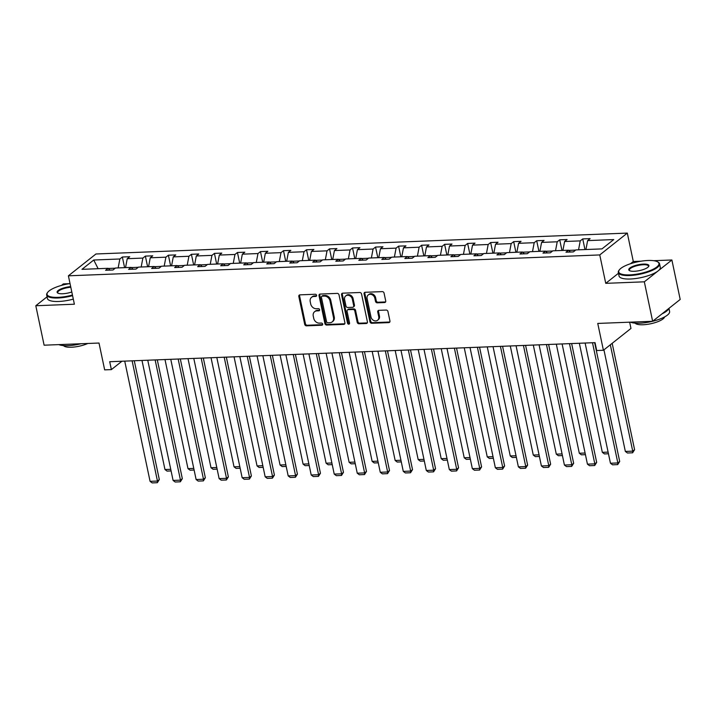 <?xml version="1.0" encoding="UTF-8"?>
<svg xmlns="http://www.w3.org/2000/svg" width="716" height="716" viewBox="0 0 716 716"><rect width="100%" height="100%" fill="white"/><g stroke="black" fill="none" stroke-linecap="round" stroke-linejoin="round"><path stroke-width="1.07" d="M316.579 295.296A1.155 0.958 -128.4 0 0 315.335 294.249L299.95 294.858A1.656 1.369 -128.4 0 0 298.823 296.46L304.703 324.348A1.656 1.369 -128.4 0 0 306.475 325.834L321.869 325.234A1.155 0.958 -128.4 0 0 321.412 323.068L319.417 323.14A5.298 4.377 -128.4 0 1 313.742 318.369L313.25 316.042A5.298 4.377 -128.4 0 1 314.593 311.711A5.298 4.377 -128.4 0 1 316.839 310.905L318.835 310.825A1.155 0.958 -128.4 0 0 318.378 308.659L316.382 308.739A5.298 4.377 -128.4 0 1 310.699 303.96L310.216 301.633A5.298 4.377 -128.4 0 1 311.558 297.301A5.298 4.377 -128.4 0 1 313.805 296.496L315.792 296.415A1.155 0.958 -128.4 0 0 316.579 295.296M47.059 296.818L35.8 305.741L44.115 345.193L99.005 343.036L104.661 369.868L111.374 369.608L121.944 361.231M69.291 283.67L63.357 283.912L61.478 285.389M618.472 273.252L605.745 283.339L644.328 281.818L671.885 259.989L680.2 299.449L652.643 321.278L597.753 323.435L603.409 350.267L630.966 328.438L629.641 322.182M644.328 281.818L652.643 321.278A21.077 6.131 168.1 0 1 639.665 323.202A21.077 6.131 168.1 0 1 630.447 322.155M384.59 302.537A1.656 1.369 -128.4 0 0 385.709 300.935L384.062 293.113A1.656 1.369 -128.4 0 0 382.29 291.618L365.196 292.289A1.656 1.369 -128.4 0 0 364.077 293.891L369.957 321.779A1.656 1.369 -128.4 0 0 371.729 323.274L388.815 322.603A1.656 1.369 -128.4 0 0 389.943 320.992L387.947 311.55A1.656 1.369 -128.4 0 0 386.175 310.055L378.862 310.341A1.656 1.369 -128.4 0 0 377.735 311.943L378.728 316.633A4.43 3.661 -128.4 0 1 377.601 320.258A4.43 3.661 -128.4 0 1 373.707 320.473A4.43 3.661 -128.4 0 1 370.978 316.937L367.111 298.581A4.43 3.661 -128.4 0 1 368.23 294.956A4.43 3.661 -128.4 0 1 372.123 294.741A4.43 3.661 -128.4 0 1 374.853 298.277L375.506 301.338A1.656 1.369 -128.4 0 0 377.278 302.823L384.59 302.537L385.333 301.946A1.656 1.369 -128.4 0 0 385.602 301.91M603.409 350.267L596.697 350.536L595.032 342.642L109.709 361.714L111.374 369.608M605.745 283.339L599.757 254.932L68.396 275.812L95.953 253.983L627.314 233.094L599.757 254.932M35.8 305.741L74.383 304.219L68.396 275.812M339.017 294.876A1.656 1.369 -128.4 0 0 337.245 293.39L320.15 294.061A1.656 1.369 -128.4 0 0 319.032 295.663L324.912 323.551A1.656 1.369 -128.4 0 0 326.684 325.046L343.778 324.375A1.656 1.369 -128.4 0 0 344.897 322.764L339.017 294.876M342.678 293.175L359.763 292.504A1.656 1.369 -128.4 0 1 361.544 293.999L367.415 321.878A1.656 1.369 -128.4 0 1 366.297 323.489L358.985 323.775A1.656 1.369 -128.4 0 1 357.203 322.281L354.823 310.977A1.656 1.369 -128.4 0 0 353.051 309.482L348.2 309.67A1.656 1.369 -128.4 0 0 347.072 311.281L349.56 323.05A1.155 0.958 -128.4 0 1 347.529 323.131L341.55 294.777A1.656 1.369 -128.4 0 1 342.678 293.175M601.968 248.9L575.852 249.92L573.355 251.898L565.98 252.193L568.477 250.215L552.833 250.824L550.336 252.802L542.961 253.097L545.458 251.119L529.813 251.737L527.316 253.706L519.941 254.001L522.438 252.023L506.794 252.641L504.297 254.61L496.922 254.905L499.419 252.927L483.774 253.545L481.277 255.523L473.903 255.809L476.4 253.831L460.755 254.449L458.258 256.426L450.883 256.713L453.38 254.735L437.736 255.352L435.247 257.33L427.864 257.617L430.361 255.639L414.716 256.256L412.228 258.234L404.844 258.521L407.341 256.543L391.697 257.16L389.209 259.138L381.825 259.425L384.322 257.447L368.677 258.064L366.189 260.042L358.805 260.329L361.303 258.36L345.658 258.968L343.17 260.946L335.786 261.233L338.283 259.264L322.639 259.872L320.15 261.85L312.767 262.145L315.264 260.168L299.619 260.776L297.131 262.754L289.747 263.049L292.244 261.072L276.6 261.689L274.112 263.658L266.728 263.953L269.225 261.975L253.589 262.593L251.092 264.562L243.709 264.857L246.206 262.879L230.57 263.497L228.073 265.475L220.689 265.761L223.186 263.783L207.55 264.401L205.053 266.379L197.67 266.665L200.167 264.687L184.531 265.305L182.034 267.283L174.659 267.569L177.147 265.591L161.512 266.209L159.015 268.187L151.64 268.473L154.128 266.495L138.492 267.113L135.995 269.091L128.62 269.377L131.109 267.399L115.473 268.017L112.976 269.995L105.601 270.281L108.089 268.312L81.973 269.332L93.742 260.015L119.858 258.986L122.355 257.008L129.73 256.722L127.233 258.7L142.878 258.082L145.375 256.104L152.75 255.818L150.253 257.787L165.897 257.178L168.394 255.2L175.769 254.914L173.272 256.883L188.917 256.274L191.414 254.296L198.788 254.001L196.291 255.979L211.936 255.37L214.433 253.392L221.808 253.097L219.311 255.075L234.955 254.466L237.452 252.488L244.827 252.193L242.33 254.171L257.975 253.554L260.472 251.585L267.847 251.289L265.35 253.267L280.994 252.65L283.491 250.672L290.866 250.385L288.369 252.363L304.014 251.746L306.511 249.768L313.885 249.481L311.388 251.459L327.033 250.842L329.521 248.864L336.905 248.577L334.408 250.555L350.052 249.938L352.541 247.96L359.924 247.673L357.427 249.651L373.072 249.034L375.56 247.056L382.944 246.769L380.447 248.747L396.091 248.13L398.579 246.152L405.963 245.865L403.466 247.843L419.111 247.226L421.599 245.248L428.982 244.962L426.485 246.93L442.13 246.322L444.618 244.344L452.002 244.049L449.505 246.027L465.149 245.418L467.637 243.44L475.021 243.145L472.524 245.123L488.169 244.514L490.657 242.536L498.041 242.241L495.544 244.219L511.179 243.601L513.676 241.632L521.06 241.337L518.563 243.315L534.199 242.697L536.696 240.728L544.079 240.433L541.582 242.411L557.218 241.793L559.715 239.815L567.099 239.529L564.602 241.507L580.237 240.889L582.735 238.911L590.109 238.625L587.621 240.603L613.737 239.574L601.968 248.9M575.61 250.108L568.665 250.385M578.546 249.821L580.237 240.889M562.901 250.43L564.602 241.507M570.437 252.014L568.477 250.215M552.591 251.021L545.646 251.289M555.527 250.725L557.218 241.793M539.882 251.334L541.582 242.411M547.418 252.918L545.458 251.119M529.58 251.925L522.626 252.193M532.507 251.629L534.199 242.697M516.862 252.238L518.563 243.315M524.398 253.822L522.438 252.023M506.561 252.829L499.607 253.097M509.488 252.533L511.179 243.601M493.843 253.151L495.544 244.219M501.379 254.726L499.419 252.927M483.542 253.733L476.588 254.001M486.468 253.437L488.169 244.514M470.824 254.055L472.524 245.123M478.36 255.63L476.4 253.831M460.522 254.636L453.568 254.905M463.449 254.341L465.149 245.418M447.804 254.959L449.505 246.027M455.34 256.534L453.38 254.735M437.503 255.54L430.549 255.818M440.43 255.245L442.13 246.322M424.785 255.863L426.485 246.93M432.321 257.447L430.361 255.639M414.483 256.444L407.529 256.722M417.41 256.149L419.111 247.226M401.765 256.767L403.466 247.843M409.301 258.351L407.341 256.543M391.464 257.348L384.51 257.626M394.391 257.053L396.091 248.13M378.746 257.671L380.447 248.747M386.282 259.255L384.322 257.447M368.445 258.252L361.49 258.53M371.371 257.957L373.072 249.034M355.736 258.574L357.427 249.651M363.263 260.159L361.303 258.36M345.425 259.156L338.471 259.434M348.352 258.861L350.052 249.938M332.716 259.478L334.408 250.555M340.243 261.063L338.283 259.264M322.406 260.06L315.452 260.338M325.332 259.774L327.033 250.842M309.697 260.382L311.388 251.459M317.224 261.966L315.264 260.168M299.386 260.973L292.432 261.242M302.313 260.678L304.014 251.746M286.677 261.286L288.369 252.363M294.204 262.87L292.244 261.072M276.367 261.877L269.413 262.145M279.294 261.582L280.994 252.65M263.658 262.19L265.35 253.267M271.194 263.774L269.225 261.975M253.348 262.781L246.394 263.049M256.274 262.486L257.975 253.554M240.639 263.094L242.33 254.171M248.175 264.678L246.206 262.879M230.328 263.685L223.374 263.953M233.255 263.39L234.955 254.466M217.619 264.007L219.311 255.075M225.155 265.582L223.186 263.783M207.309 264.589L200.355 264.857M210.236 264.293L211.936 255.37M194.6 264.911L196.291 255.979M202.136 266.486L200.167 264.687M184.289 265.493L177.335 265.761M187.216 265.197L188.917 256.274M171.58 265.815L173.272 256.883M179.116 267.399L177.147 265.591M161.27 266.397L154.316 266.674M164.197 266.101L165.897 257.178M148.561 266.719L150.253 257.787M156.097 268.303L154.128 266.495M138.251 267.301L131.296 267.578M141.177 267.005L142.878 258.082M125.542 267.623L127.233 258.7M133.078 269.207L131.109 267.399M115.231 268.205L108.277 268.482M118.158 267.909L119.858 258.986M93.742 260.015L98.119 268.697M640.936 261.206L633.302 261.51L627.314 233.094M671.885 259.989L653.717 260.705M110.058 270.111L108.089 268.312M585.921 249.526L587.621 240.603M124.602 267.659L122.355 257.008M147.612 266.755L145.375 256.104M170.632 265.851L168.394 255.2M193.651 264.947L191.414 254.296M216.671 264.043L214.433 253.392M239.69 263.139L237.452 252.488M262.709 262.235L260.472 251.585M285.729 261.322L283.491 250.672M308.748 260.418L306.511 249.768M331.768 259.514L329.521 248.864M354.787 258.61L352.541 247.96M377.806 257.706L375.56 247.056M400.826 256.802L398.579 246.152M423.845 255.898L421.599 245.248M446.865 254.994L444.618 244.344M469.884 254.09L467.637 243.44M492.903 253.187L490.657 242.536M515.923 252.283L513.676 241.632M538.942 251.37L536.696 240.728M561.962 250.466L559.715 239.815M584.981 249.562L582.735 238.911M633.302 261.51L630.501 263.721M315.792 296.415L316.544 295.824A1.155 0.958 -128.4 0 0 316.562 295.824L314.548 295.905A5.298 4.377 -128.4 0 0 312.301 296.71L311.558 297.301M314.593 311.711L315.344 311.12A5.298 4.377 -128.4 0 1 317.582 310.314L319.578 310.234A1.155 0.958 -128.4 0 0 319.596 310.234M299.682 294.894A1.656 1.369 -128.4 0 0 299.574 295.869L305.446 323.757A1.656 1.369 -128.4 0 0 307.227 325.252L322.612 324.643A1.155 0.958 -128.4 0 0 322.639 324.643M319.891 294.097A1.656 1.369 -128.4 0 0 319.775 295.073L325.655 322.961A1.656 1.369 -128.4 0 0 327.427 324.455L344.521 323.784A1.656 1.369 -128.4 0 0 344.781 323.748M322.2 296.164A1.155 0.958 -128.4 0 0 321.421 297.292L326.577 321.77A1.155 0.958 -128.4 0 0 327.821 322.809L329.924 322.728A5.298 4.377 -128.4 0 0 332.161 321.923A5.298 4.377 -128.4 0 0 333.513 317.591L329.986 300.854A5.298 4.377 -128.4 0 0 324.303 296.084L322.2 296.164L322.952 295.574A1.155 0.958 -128.4 0 0 322.46 295.753L321.717 296.343M332.161 321.923L332.904 321.332A5.298 4.377 -128.4 0 0 334.256 317L333.513 317.591M322.952 295.574L325.046 295.493A5.298 4.377 -128.4 0 1 330.729 300.272L334.256 317M347.493 309.921L348.245 309.33A1.656 1.369 -128.4 0 1 348.943 309.079L353.793 308.891A1.656 1.369 -128.4 0 1 355.566 310.386L357.955 321.69A1.656 1.369 -128.4 0 0 359.727 323.185L367.04 322.898A1.656 1.369 -128.4 0 0 367.308 322.862M342.409 293.211A1.656 1.369 -128.4 0 0 342.302 294.187L348.271 322.54A1.155 0.958 -128.4 0 0 349.542 323.587M352.353 299.234A4.43 3.661 -128.4 0 0 349.623 295.708A4.43 3.661 -128.4 0 0 345.73 295.923A4.43 3.661 -128.4 0 0 344.602 299.539L345.962 306.009A1.656 1.369 -128.4 0 0 347.743 307.504L352.594 307.307A1.656 1.369 -128.4 0 0 353.713 305.705L352.353 299.234L353.095 298.644A4.43 3.661 -128.4 0 0 350.366 295.117A4.43 3.661 -128.4 0 0 346.472 295.332L345.73 295.923M353.292 307.057L354.035 306.466A1.656 1.369 -128.4 0 0 354.456 305.114L353.713 305.705M353.095 298.644L354.456 305.114M368.23 294.956L368.982 294.365A4.43 3.661 -128.4 0 1 372.875 294.151A4.43 3.661 -128.4 0 1 375.605 297.686L376.249 300.747A1.656 1.369 -128.4 0 0 378.021 302.233L385.333 301.946M377.601 320.258L378.343 319.667A4.43 3.661 -128.4 0 0 379.471 316.042L378.728 316.633M378.594 310.377A1.656 1.369 -128.4 0 0 378.487 311.353L379.471 316.042M364.936 292.325A1.656 1.369 -128.4 0 0 364.82 293.309L370.7 321.189A1.656 1.369 -128.4 0 0 372.472 322.683L389.567 322.012A1.656 1.369 -128.4 0 0 389.826 321.976M170.748 469.311L164.966 469.535L141.983 360.443M171.097 470.94L167.061 471.101L164.966 469.535M132.12 360.837L157.448 481.045L159.31 479.568L134.277 360.748M124.736 361.124L150.074 481.34L157.448 481.045L157.332 482.7L152.168 482.906L150.074 481.34M159.31 479.568L157.332 482.7M70.034 283.563A20.567 5.988 -11.9 0 0 47.641 292.405A20.567 5.988 -11.9 0 0 58.103 297.346A20.567 5.988 -11.9 0 0 72.45 295.037M72.584 295.654A21.077 6.131 168.1 0 1 57.978 297.999A21.077 6.131 168.1 0 1 46.665 294.974A21.077 6.131 168.1 0 1 47.265 292.942L47.641 292.405M71.806 291.976A10.284 2.989 168.1 0 1 62.65 293.748A10.284 2.989 168.1 0 1 57.79 293.068A10.284 2.989 168.1 0 1 60.001 289.389A10.284 2.989 168.1 0 1 70.678 286.615M80.989 343.743A21.077 6.131 168.1 0 1 68.029 345.667A21.077 6.131 168.1 0 1 58.802 344.62M87.782 343.483A15.17 4.412 168.1 0 1 71.394 347.233A15.17 4.412 168.1 0 1 63.509 345.595M73.309 299.127A21.077 6.131 168.1 0 1 58.712 301.472A21.077 6.131 168.1 0 1 47.399 298.447L46.665 294.974M70.812 287.25A9.782 2.846 -11.9 0 0 57.719 292.638A9.782 2.846 -11.9 0 0 58.103 293.22M647.917 260.49A20.567 5.988 -11.9 0 0 619.286 269.941A20.567 5.988 -11.9 0 0 629.749 274.881A20.567 5.988 -11.9 0 0 652.383 269.601A20.567 5.988 -11.9 0 0 657.628 261.859A20.567 5.988 -11.9 0 0 647.917 260.49M657.628 261.859L658.192 262.19A21.077 6.131 168.1 0 1 659.552 263.81A21.077 6.131 168.1 0 1 650.298 271.203A21.077 6.131 168.1 0 1 629.624 275.535A21.077 6.131 168.1 0 1 618.311 272.501A21.077 6.131 168.1 0 1 618.901 270.469L619.286 269.941M643.371 264.088A10.284 2.989 168.1 0 1 648.607 266.558A10.284 2.989 168.1 0 1 634.287 271.283A10.284 2.989 168.1 0 1 629.436 270.594A10.284 2.989 168.1 0 1 632.058 266.728A10.284 2.989 168.1 0 1 643.371 264.088M648.383 266.826A9.782 2.846 -11.9 0 0 648.499 266.146A9.782 2.846 -11.9 0 0 643.254 264.732A9.782 2.846 -11.9 0 0 633.66 266.746A9.782 2.846 -11.9 0 0 629.364 270.174A9.782 2.846 -11.9 0 0 629.749 270.755M664.582 316.928A15.17 4.412 168.1 0 1 643.04 324.76A15.17 4.412 168.1 0 1 635.146 323.131M659.552 263.81L660.286 267.283A21.077 6.131 168.1 0 1 651.023 274.675A21.077 6.131 168.1 0 1 630.357 279.007A21.077 6.131 168.1 0 1 619.045 275.973L618.311 272.501M668.699 308.56A21.077 6.131 168.1 0 1 662.032 313.841M668.941 308.363L669.594 311.478A21.077 6.131 168.1 0 1 652.652 321.278M193.768 468.407L187.986 468.631L164.993 359.539M194.117 470.036L190.08 470.197L187.986 468.631M216.787 467.503L211.005 467.727L188.013 358.635M217.127 469.132L213.1 469.293L211.005 467.727M155.139 359.933L180.468 480.141L182.329 478.664L157.296 359.844M147.756 360.22L173.093 480.436L180.468 480.141L180.351 481.796L175.187 482.002L173.093 480.436M182.329 478.664L180.351 481.796M178.159 359.02L203.487 479.237L205.349 477.76L180.316 358.94M170.775 359.316L196.112 479.523L203.487 479.237L203.371 480.892L198.207 481.089L196.112 479.523M205.349 477.76L203.371 480.892M239.806 466.599L234.025 466.823L211.032 357.731M240.146 468.228L236.119 468.389L234.025 466.823M201.178 358.116L226.507 478.333L228.368 476.856L203.326 358.036M193.794 358.412L219.132 478.619L226.507 478.333L226.39 479.988L221.226 480.185L219.132 478.619M228.368 476.856L226.39 479.988M262.826 465.686L257.044 465.919L234.051 356.828M263.166 467.324L259.138 467.485L257.044 465.919M224.197 357.212L249.526 477.429L251.388 475.952L226.346 357.132M216.814 357.508L242.151 477.715L249.526 477.429L249.41 479.085L244.245 479.281L242.151 477.715M251.388 475.952L249.41 479.085M285.845 464.782L280.063 465.015L257.071 355.924M286.185 466.42L282.158 466.581L280.063 465.015M247.217 356.308L272.545 476.525L274.407 475.048L249.365 356.228M239.833 356.604L265.171 476.811L272.545 476.525L272.429 478.172L267.265 478.377L265.171 476.811M274.407 475.048L272.429 478.172M308.865 463.878L303.083 464.111L280.09 355.02M309.205 465.516L305.177 465.677L303.083 464.111M270.236 355.405L295.565 475.621L297.426 474.144L272.384 355.324M262.853 355.691L288.19 475.907L295.565 475.621L295.448 477.268L290.284 477.474L288.19 475.907M297.426 474.144L295.448 477.268M331.884 462.975L326.102 463.207L303.11 354.116M332.224 464.612L328.197 464.773L326.102 463.207M293.256 354.501L318.584 474.717L320.446 473.24L295.404 354.42M285.872 354.787L311.209 475.003L318.584 474.717L318.468 476.364L313.304 476.57L311.209 475.003M320.446 473.24L318.468 476.364M354.903 462.071L349.122 462.303L326.129 353.212M355.243 463.708L351.216 463.861L349.122 462.303M316.275 353.597L341.604 473.813L343.465 472.336L318.423 353.507M308.891 353.883L334.229 474.099L341.604 473.813L341.487 475.46L336.323 475.666L334.229 474.099M343.465 472.336L341.487 475.46M377.923 461.167L372.141 461.39L349.148 352.308M378.263 462.805L374.235 462.957L372.141 461.39M339.295 352.693L364.623 472.9L366.485 471.432L341.442 352.603M331.911 352.979L357.248 473.195L364.623 472.9L364.507 474.556L359.343 474.762L357.248 473.195M366.485 471.432L364.507 474.556M400.942 460.263L395.16 460.486L372.168 351.395M401.282 461.901L397.255 462.053L395.16 460.486M362.314 351.789L387.642 471.996L389.504 470.528L364.462 351.699M354.93 352.075L380.268 472.292L387.642 471.996L387.526 473.652L382.362 473.858L380.268 472.292M389.504 470.528L387.526 473.652M423.962 459.359L418.18 459.582L395.187 350.491M424.302 460.997L420.274 461.149L418.18 459.582M385.324 350.885L410.662 471.092L412.523 469.615L387.481 350.795M377.95 351.171L403.287 471.388L410.662 471.092L410.545 472.748L405.381 472.954L403.287 471.388M412.523 469.615L410.545 472.748M446.981 458.455L441.199 458.679L418.207 349.587M447.321 460.084L443.293 460.245L441.199 458.679M408.344 349.981L433.681 470.188L435.543 468.712L410.501 349.891M400.969 350.267L426.306 470.484L433.681 470.188L433.565 471.844L428.401 472.05L426.306 470.484M435.543 468.712L433.565 471.844M470 457.551L464.219 457.775L441.226 348.683M470.34 459.18L466.313 459.341L464.219 457.775M431.363 349.068L456.701 469.284L458.562 467.808L433.52 348.987M423.988 349.363L449.326 469.58L456.701 469.284L456.584 470.94L451.42 471.137L449.326 469.58M458.562 467.808L456.584 470.94M493.02 456.647L487.238 456.871L464.245 347.779M493.36 458.276L489.332 458.437L487.238 456.871M454.383 348.164L479.72 468.38L481.582 466.904L456.54 348.083M447.008 348.459L472.345 468.667L479.72 468.38L479.604 470.036L474.44 470.233L472.345 468.667M481.582 466.904L479.604 470.036M516.039 455.743L510.257 455.967L487.265 346.875M516.379 457.372L512.352 457.533L510.257 455.967M477.402 347.26L502.739 467.476L504.601 466L479.559 347.179M470.027 347.555L495.356 467.763L502.739 467.476L502.623 469.132L497.459 469.329L495.356 467.763M504.601 466L502.623 469.132M539.058 454.83L533.277 455.063L510.284 345.971M539.399 456.468L535.371 456.629L533.277 455.063M500.421 346.356L525.759 466.572L527.62 465.096L502.578 346.275M493.047 346.651L518.375 466.859L525.759 466.572L525.642 468.228L520.478 468.425L518.375 466.859M527.62 465.096L525.642 468.228M562.078 453.926L556.296 454.159L533.304 345.067M562.418 455.564L558.39 455.725L556.296 454.159M523.441 345.452L548.778 465.668L550.64 464.192L525.598 345.372M516.066 345.747L541.394 465.955L548.778 465.668L548.662 467.315L543.498 467.521L541.394 465.955M550.64 464.192L548.662 467.315M585.088 453.022L579.316 453.255L556.323 344.163M585.437 454.66L581.41 454.821L579.316 453.255M546.46 344.548L571.798 464.765L573.659 463.288L548.617 344.468M539.085 344.835L564.414 465.051L571.798 464.765L571.681 466.411L566.517 466.617L564.414 465.051M573.659 463.288L571.681 466.411M608.108 452.118L602.335 452.351L579.342 343.259M608.457 453.756L604.429 453.917L602.335 452.351M569.48 343.644L594.817 463.861L596.679 462.384L571.637 343.555M562.105 343.931L587.433 464.147L594.817 463.861L594.701 465.507L589.537 465.713L587.433 464.147M596.679 462.384L594.701 465.507M610.318 344.799L632.729 451.152L625.345 451.438L603.937 349.847M634.591 449.675L632.613 452.807L632.729 451.152L634.591 449.675L612.18 343.322M632.613 452.807L627.449 453.004L625.345 451.438M592.499 342.74L617.836 462.957L619.698 461.48L594.656 342.651M585.124 343.027L610.453 463.243L617.836 462.957L617.72 464.603L612.556 464.809L610.453 463.243M619.698 461.48L617.72 464.603M314.548 295.905L313.805 296.496M319.578 310.234L318.835 310.825M317.582 310.314L316.839 310.905M322.612 324.643L321.869 325.234M307.227 325.252L306.475 325.834M305.446 323.757L304.703 324.348M299.574 295.869L298.823 296.46M344.521 323.784L343.778 324.375M327.427 324.455L326.684 325.046M325.655 322.961L324.912 323.551M319.775 295.073L319.032 295.663M330.729 300.272L329.986 300.854M325.046 295.493L324.303 296.084M367.04 322.898L366.297 323.489M359.727 323.185L358.985 323.775M357.955 321.69L357.203 322.281M355.566 310.386L354.823 310.977M353.793 308.891L353.051 309.482M348.943 309.079L348.2 309.67M348.271 322.54L347.529 323.131M342.302 294.187L341.55 294.777M378.021 302.233L377.278 302.823M376.249 300.747L375.506 301.338M375.605 297.686L374.853 298.277M378.487 311.353L377.735 311.943M389.567 322.012L388.815 322.603M372.472 322.683L371.729 323.274M370.7 321.189L369.957 321.779M364.82 293.309L364.077 293.891"/></g></svg>
